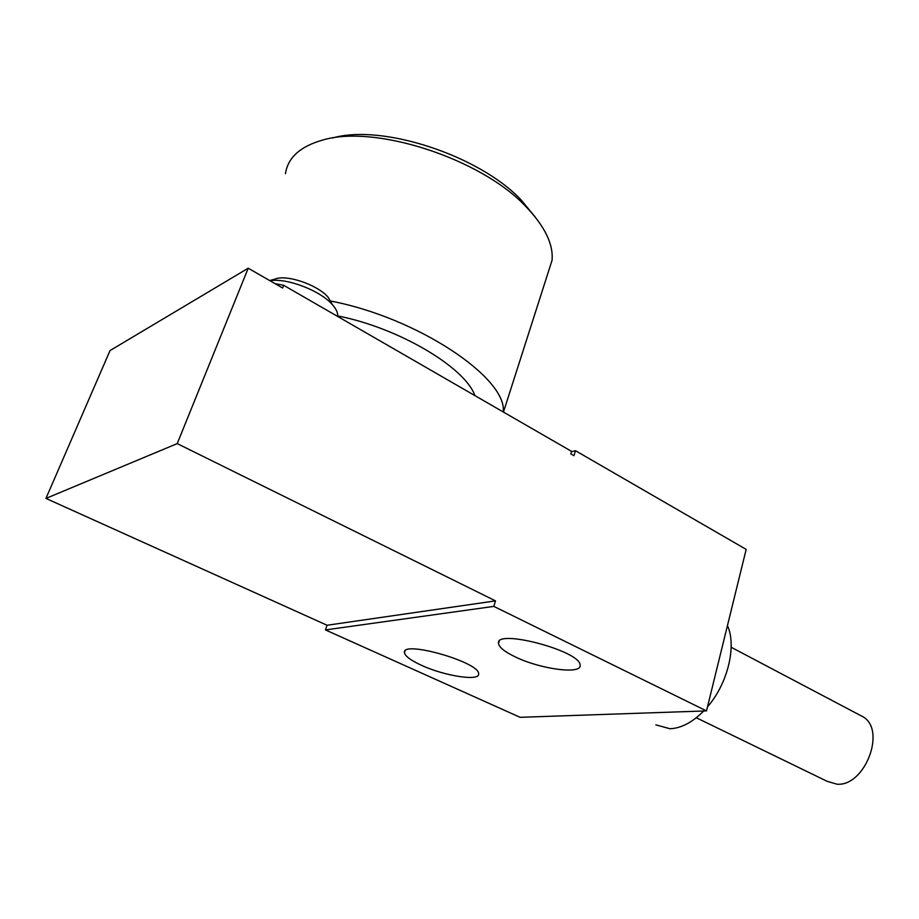 <?xml version="1.0" encoding="UTF-8"?>
<svg xmlns="http://www.w3.org/2000/svg" width="919" height="919" viewBox="0 0 919 919"><rect width="100%" height="100%" fill="white"/><g stroke="black" fill="none" stroke-linecap="round" stroke-linejoin="round"><path stroke-width="1.38" d="M275.114 283.695L283.684 285.304L571.561 451.367L570.802 453.883L573.973 455.698L575.455 450.689L746.171 549.39L706.493 710.904L520.097 717.314L325.452 629.917L493.825 606.391L706.493 710.904M248.222 268.21L177.229 443.613L45.95 498.42L110.039 350.564L248.222 268.21L282.627 288.015L283.684 285.304M45.95 498.42L327.072 625.253L325.452 629.917M327.072 625.253L495.513 600.877L177.229 443.613M495.513 600.877L493.825 606.391M575.455 450.689L571.446 451.757M515.111 656.821C504.726 651.812 499.201 647.378 498.5 643.541C494.686 628.228 581.095 651.031 580.096 665.172C582.014 674.822 540.188 669.181 515.111 656.821M421.442 665.287C410.816 660.382 405.153 656.189 404.463 652.697C401.27 639.831 479.752 662.128 478.627 673.799C480.177 681.565 444.555 676.085 421.442 665.287M337.698 315.918C399.374 328.003 465.359 367.715 474.905 395.618M547.655 274.046L552.055 260.307C553.479 244.086 544.657 226.074 525.588 206.281C481.28 158.953 375.366 124.122 322.695 140.056C300.237 146.408 287.819 157.631 285.464 173.725M330.243 300.961C418.271 317.664 507.529 378.49 503.21 411.953M332.552 138.011C382.074 123.468 479.707 155.759 521.062 199.882L535.524 217.412M703.724 710.996C692.386 722.391 681.128 728.296 669.951 728.733L655.902 724.884M727.446 625.609C736.831 645.758 727.848 683.598 707.481 706.86M859.426 714.913L863.033 716.82C886.559 730.111 864.894 786.721 836.91 784.194L827.077 781.288L696.303 717.75M337.652 316.435L337.698 315.837C337.836 312.517 336.032 308.761 332.31 304.58C320.478 290.68 286.808 277.722 269.968 280.732M269.726 280.594L274.907 279.1C286.51 274.149 317.652 284.787 328.129 297.239L332.345 304.614L328.129 297.239M552.055 260.307L503.451 412.08M521.062 199.882L525.588 206.281M404.463 652.697L404.98 651.077M498.5 643.541L499.132 641.462M863.033 716.82L731.168 647.263"/></g></svg>
